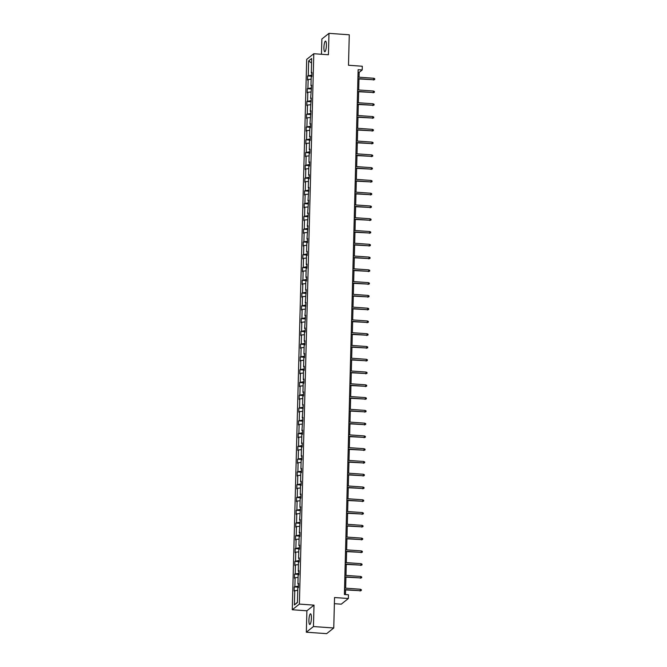<?xml version="1.0" encoding="UTF-8"?>
<svg xmlns="http://www.w3.org/2000/svg" width="667" height="667" viewBox="0 0 667 667"><rect width="100%" height="100%" fill="white"/><g stroke="black" fill="none" stroke-linecap="round" stroke-linejoin="round"><path stroke-width="1" d="M311.389 618.159A5.344 1.184 -85.9 0 0 310.539 613.807A5.344 1.184 -85.9 0 0 308.929 620.118A5.344 1.184 -85.9 0 0 309.78 624.47A5.344 1.184 -85.9 0 0 311.389 618.159M326.388 45.439A5.344 1.184 -85.9 0 0 325.538 41.087A5.344 1.184 -85.9 0 0 323.929 47.39A5.344 1.184 -85.9 0 0 324.779 51.743A5.344 1.184 -85.9 0 0 326.388 45.439M314.007 605.136L306.895 610.789L306.336 632.208L313.44 626.546L314.007 605.136L299.383 604.094L313.79 53.727L328.414 54.761L328.981 33.35L321.869 39.011L321.469 54.269M328.981 33.35L349.283 34.792L348.491 65.258L362.298 66.241L362.198 69.968L358.137 69.676L344.397 594.497L348.457 594.789L348.357 598.516L334.551 597.532L333.75 627.989L326.647 633.65L306.336 632.208M313.44 626.546L333.75 627.989M334.392 603.685L341.254 604.169L348.357 598.516M306.895 610.789L292.271 609.755L306.687 59.38L313.79 53.727M297.749 590.203L294.13 590.995L294.239 586.902L298.457 587.202M297.432 602.268L294.389 604.977L294.772 590.487M299.383 604.094L292.271 609.755M298.491 586.051L294.239 586.902M294.881 586.393L295.106 577.705L294.464 578.222L294.572 574.129L298.791 574.429M298.824 573.27L294.572 574.129M295.214 573.612L295.439 564.932L294.797 565.449L294.906 561.356L299.133 561.656M299.158 560.497L294.906 561.356M295.548 560.839L295.773 552.159L295.131 552.676L295.239 548.574L299.466 548.883M299.491 547.724L295.239 548.574M295.881 548.066L296.115 539.386L295.464 539.895L295.573 535.801L299.8 536.101M299.825 534.951L295.573 535.801M296.215 535.293L296.448 526.613L295.798 527.122L295.906 523.028L300.133 523.328M300.167 522.178L295.906 523.028M296.548 522.519L296.782 513.84L296.14 514.349L296.24 510.255L300.467 510.555M300.5 509.396L296.24 510.255M296.89 509.746L297.115 501.059L296.473 501.576L296.582 497.482L300.8 497.782M300.834 496.623L296.582 497.482M297.224 496.965L297.449 488.286L296.807 488.803L296.915 484.709L301.134 485.009M301.167 483.85L296.915 484.709M297.557 484.192L297.782 475.513L297.14 476.021L297.249 471.928L301.467 472.228M301.501 471.077L297.249 471.928M297.891 471.419L298.116 462.74L297.474 463.248L297.582 459.154L301.809 459.455M301.834 458.304L297.582 459.154M298.224 458.646L298.449 449.967L297.807 450.475L297.916 446.381L302.143 446.682M302.168 445.531L297.916 446.381M298.558 445.873L298.783 437.193L298.141 437.702L298.249 433.608L302.476 433.909M302.501 432.75L298.249 433.608M298.891 433.091L299.124 424.412L298.474 424.929L298.583 420.835L302.81 421.135M302.843 419.977L298.583 420.835M299.225 420.318L299.458 411.639L298.816 412.156L298.916 408.062L303.143 408.362M303.177 407.203L298.916 408.062M299.566 407.545L299.791 398.866L299.149 399.375L299.258 395.281L303.477 395.581M303.51 394.43L299.258 395.281M299.9 394.772L300.125 386.093L299.483 386.602L299.591 382.508L303.81 382.808M303.844 381.657L299.591 382.508M300.233 381.999L300.458 373.32L299.817 373.828L299.925 369.735L304.144 370.035M304.177 368.884L299.925 369.735M300.567 369.226L300.792 360.539L300.15 361.055L300.258 356.962L304.486 357.262M304.511 356.103L300.258 356.962M300.9 356.445L301.125 347.765L300.483 348.282L300.592 344.189L304.819 344.489M304.844 343.33L300.592 344.189M301.234 343.672L301.459 334.992L300.817 335.509L300.925 331.407L305.152 331.707M305.178 330.557L300.925 331.407M301.567 330.899L301.801 322.219L301.15 322.728L301.259 318.634L305.486 318.934M305.519 317.784L301.259 318.634M301.901 318.126L302.134 309.446L301.492 309.955L301.592 305.861L305.82 306.161M305.853 305.011L301.592 305.861M302.243 305.353L302.468 296.673L301.826 297.182L301.926 293.088L306.153 293.388M306.186 292.229L301.926 293.088M302.576 292.571L302.801 283.892L302.159 284.409L302.268 280.315L306.487 280.615M306.52 279.456L302.268 280.315M302.91 279.798L303.135 271.119L302.493 271.636L302.601 267.542L306.82 267.842M306.853 266.683L302.601 267.542M303.243 267.025L303.468 258.346L302.826 258.854L302.935 254.761L307.162 255.061M307.187 253.91L302.935 254.761M303.577 254.252L303.802 245.573L303.16 246.081L303.268 241.988L307.495 242.288M307.52 241.137L303.268 241.988M303.91 241.479L304.135 232.8L303.493 233.308L303.602 229.215L307.829 229.515M307.854 228.364L303.602 229.215M304.244 228.706L304.477 220.018L303.827 220.535L303.935 216.442L308.162 216.742M308.196 215.583L303.935 216.442M304.577 215.925L304.811 207.245L304.16 207.762L304.269 203.668L308.496 203.969M308.529 202.81L304.269 203.668M304.919 203.152L305.144 194.472L304.502 194.989L304.602 190.887L308.829 191.187M308.863 190.037L304.602 190.887M305.253 190.378L305.478 181.699L304.836 182.208L304.944 178.114L309.163 178.414M309.196 177.264L304.944 178.114M305.586 177.605L305.811 168.926L305.169 169.435L305.278 165.341L309.496 165.641M309.53 164.491L305.278 165.341M305.92 164.832L306.145 156.153L305.503 156.662L305.611 152.568L309.83 152.868M309.863 151.709L305.611 152.568M306.253 152.051L306.478 143.372L305.836 143.889L305.945 139.795L310.172 140.095M310.197 138.936L305.945 139.795M306.587 139.278L306.812 130.599L306.17 131.116L306.278 127.022L310.505 127.322M310.53 126.163L306.278 127.022M306.92 126.505L307.153 117.826L306.503 118.334L306.612 114.24L310.839 114.541M310.864 113.39L306.612 114.24M307.254 113.732L307.487 105.052L306.837 105.561L306.945 101.467L311.172 101.768M311.206 100.617L306.945 101.467M307.587 100.959L307.82 92.279L307.179 92.788L307.279 88.694L311.506 88.994M311.539 87.844L307.279 88.694M307.929 88.186L308.154 79.498L307.512 80.015L307.62 75.921L311.839 76.221M311.873 75.063L307.62 75.921M308.262 75.404L308.638 60.914L311.672 58.496L311.297 72.995L311.939 72.478L311.831 76.572L311.189 77.089L310.964 85.768L311.606 85.251L310.63 98.541L311.272 98.032L310.288 111.314L310.939 110.805L309.955 124.087L310.597 123.578L310.497 127.672L309.847 128.181L309.621 136.868L310.263 136.351L310.163 140.445L309.513 140.962L309.288 149.641L309.93 149.125L309.822 153.218L309.18 153.735L308.954 162.415L309.596 161.898L309.488 166L308.846 166.508L308.621 175.188L309.263 174.679L309.154 178.773L308.513 179.281L308.287 187.961L308.929 187.452L307.954 200.734L308.596 200.225L307.612 213.515L308.262 212.998L307.279 226.288L307.929 225.771L306.945 239.061L307.587 238.553L307.487 242.646L306.837 243.155L306.612 251.834L307.254 251.326L307.145 255.419L306.503 255.928L306.278 264.607L306.92 264.099L306.812 268.192L306.17 268.701L305.945 277.38L306.587 276.872L306.478 280.965L305.836 281.482L305.611 290.162L306.253 289.645L305.278 302.935L305.92 302.418L304.936 315.708L305.586 315.199L304.602 328.481L305.253 327.972L305.144 332.066L304.494 332.575L304.269 341.254L304.911 340.745L304.811 344.839L304.16 345.348L303.935 354.035L304.577 353.518L304.469 357.612L303.827 358.129L303.602 366.808L304.244 366.291L304.135 370.385L303.493 370.902L303.268 379.581L303.91 379.064L303.802 383.166L303.16 383.675L302.935 392.354L303.577 391.846L303.468 395.94L302.826 396.448L302.601 405.127L303.243 404.619L302.268 417.901L302.91 417.392L301.926 430.682L302.576 430.165L302.468 434.259L301.826 434.776L301.592 443.455L302.234 442.938L302.134 447.032L301.484 447.549L301.259 456.228L301.901 455.719L301.792 459.813L301.15 460.322L300.925 469.001L301.567 468.492L301.459 472.586L300.817 473.095L300.592 481.774L301.234 481.266L301.125 485.359L300.483 485.868L300.258 494.555L300.9 494.039L300.792 498.132L300.15 498.649L299.925 507.329L300.567 506.812L299.591 520.102L300.233 519.585L299.25 532.875L299.9 532.366L299.791 536.46L299.149 536.968L298.916 545.648L299.558 545.139L299.458 549.233L298.808 549.741L298.583 558.421L299.225 557.912L299.116 562.006L298.474 562.523L298.249 571.202L298.891 570.685L298.783 574.779L298.141 575.296L297.916 583.975L298.558 583.458L298.449 587.552L297.807 588.069L297.432 602.559L294.389 604.977M298.541 584.184L297.916 583.975M298.082 577.43L295.106 577.705M298.874 571.411L298.249 571.202M298.424 564.649L295.439 564.932M299.208 558.638L298.583 558.421M298.758 551.876L295.773 552.159M299.541 545.864L298.916 545.648M299.091 539.103L296.115 539.386M299.875 533.091L299.25 532.875M299.425 526.33L296.448 526.613M300.208 520.31L299.591 520.102M299.758 513.557L296.782 513.84M300.55 507.537L299.925 507.329M300.092 500.784L297.115 501.059M300.884 494.764L300.258 494.555M300.425 488.002L297.449 488.286M301.217 481.991L300.592 481.774M300.759 475.229L297.782 475.513M301.551 469.218L300.925 469.001M301.1 462.456L298.116 462.74M301.884 456.436L301.259 456.228M301.434 449.683L298.449 449.967M302.218 443.663L301.592 443.455M301.767 436.91L298.783 437.193M302.551 430.89L301.926 430.682M302.101 424.129L299.124 424.412M302.885 418.117L302.268 417.901M302.434 411.356L299.458 411.639M303.227 405.344L302.601 405.127M302.768 398.583L299.791 398.866M303.56 392.571L302.935 392.354M303.101 385.809L300.125 386.093M303.894 379.79L303.268 379.581M303.435 373.036L300.458 373.32M304.227 367.017L303.602 366.808M303.777 360.263L300.792 360.539M304.561 354.244L303.935 354.035M304.11 347.482L301.125 347.765M304.894 341.471L304.269 341.254M304.444 334.709L301.459 334.992M305.228 328.698L304.602 328.481M304.777 321.936L301.801 322.219M305.561 315.916L304.936 315.708M305.111 309.163L302.134 309.446M305.903 303.143L305.278 302.935M305.444 296.39L302.468 296.673M306.236 290.37L305.611 290.162M305.778 283.617L302.801 283.892M306.57 277.597L305.945 277.38M306.111 270.835L303.135 271.119M306.903 264.824L306.278 264.607M306.453 258.062L303.468 258.346M307.237 252.051L306.612 251.834M306.787 245.289L303.802 245.573M307.57 239.27L306.945 239.061M307.12 232.516L304.135 232.8M307.904 226.497L307.279 226.288M307.454 219.743L304.477 220.018M308.237 213.723L307.612 213.515M307.787 206.962L304.811 207.245M308.571 200.95L307.954 200.734M308.121 194.189L305.144 194.472M308.913 188.177L308.287 187.961M308.454 181.416L305.478 181.699M309.246 175.396L308.621 175.188M308.788 168.643L305.811 168.926M309.58 162.623L308.954 162.415M309.121 155.87L306.145 156.153M309.913 149.85L309.288 149.641M309.463 143.097L306.478 143.372M310.247 137.077L309.621 136.868M309.796 130.315L306.812 130.599M310.58 124.304L309.955 124.087M310.13 117.542L307.153 117.826M310.914 111.531L310.288 111.314M310.463 104.769L307.487 105.052M311.247 98.749L310.63 98.541M310.797 91.996L307.82 92.279M311.589 85.976L310.964 85.768M311.13 79.223L308.154 79.498M311.923 73.203L311.297 72.995M359.029 77.197L359.154 72.386L362.198 69.968M345.481 594.572L345.606 589.953M345.648 588.186L345.94 577.18M345.981 575.404L346.273 564.407M346.315 562.631L346.607 551.634M346.657 549.858L346.94 538.853M346.99 537.085L347.274 526.08M347.324 524.312L347.607 513.307M347.657 511.531L347.941 500.533M347.991 498.758L348.282 487.76M348.324 485.985L348.616 474.987M348.658 473.211L348.949 462.206M348.991 460.438L349.283 449.433M349.333 447.665L349.616 436.66M349.666 434.884L349.95 423.887M350 422.111L350.283 411.114M350.333 409.338L350.617 398.332M350.667 396.565L350.959 385.559M351 383.792L351.292 372.786M351.334 371.01L351.626 360.013M351.667 358.237L351.959 347.24M352.009 345.464L352.293 334.467M352.343 332.691L352.626 321.686M352.676 319.918L352.96 308.913M353.01 307.145L353.293 296.14M353.343 294.364L353.635 283.367M353.677 281.591L353.969 270.594M354.01 268.818L354.302 257.821M354.344 256.045L354.636 245.039M354.677 243.272L354.969 232.266M355.019 230.49L355.303 219.493M355.353 217.717L355.636 206.72M355.686 204.944L355.97 193.947M356.02 192.171L356.311 181.166M356.353 179.398L356.645 168.392M356.687 166.625L356.978 155.619M357.02 153.844L357.312 142.846M357.354 141.07L357.645 130.073M357.695 128.297L357.979 117.3M358.029 115.524L358.312 104.519M358.362 102.751L358.646 91.746M358.696 89.97L358.979 78.973M358.071 72.311L359.154 72.386M311.556 63.057L308.638 60.914M357.896 78.898L373.72 79.723L357.904 78.598M373.753 78.247L374.729 78.714L374.704 79.531L373.72 79.723L373.753 78.247L357.946 77.122M374.704 79.531L373.37 79.998M357.562 91.671L373.378 92.496L357.57 91.371M373.42 91.02L374.395 91.487L374.37 92.304L373.378 92.496L373.42 91.02L357.612 89.895M374.37 92.304L373.036 92.771M357.229 104.444L373.045 105.269L357.237 104.144M373.086 103.794L374.054 104.26L374.037 105.078L373.045 105.269L373.086 103.794L357.279 102.668M374.037 105.078L372.703 105.544M356.895 117.217L372.711 118.042L356.903 116.917M372.753 116.567L373.72 117.033L373.703 117.851L372.711 118.042L372.753 116.567L356.937 115.449M373.703 117.851L372.369 118.317M356.562 129.99L372.378 130.815L356.57 129.698M372.419 129.348L373.387 129.807L373.37 130.624L372.378 130.815L372.419 129.348L356.603 128.222M373.37 130.624L372.036 131.091M356.228 142.771L372.044 143.597L356.236 142.471M372.086 142.121L373.053 142.58L373.028 143.405L372.044 143.597L372.086 142.121L356.27 140.995M373.028 143.405L371.702 143.872M355.895 155.544L371.711 156.37L355.895 155.244M371.744 154.894L372.72 155.361L372.695 156.178L371.711 156.37L371.744 154.894L355.936 153.769M372.695 156.178L371.361 156.645M355.553 168.317L371.377 169.143L355.561 168.017M371.411 167.667L372.386 168.134L372.361 168.951L371.377 169.143L371.411 167.667L355.603 166.542M372.361 168.951L371.027 169.418M355.219 181.09L371.044 181.916L355.228 180.79M371.077 180.44L372.053 180.907L372.028 181.724L371.044 181.916L371.077 180.44L355.269 179.315M372.028 181.724L370.694 182.191M354.886 193.864L370.71 194.689L354.894 193.563M370.744 193.222L371.719 193.68L371.694 194.497L370.71 194.689L370.744 193.222L354.936 192.096M371.694 194.497L370.36 194.964M354.552 206.645L370.368 207.47L354.561 206.345M370.41 205.995L371.377 206.453L371.361 207.279L370.368 207.47L370.41 205.995L354.602 204.869M371.361 207.279L370.027 207.745M354.219 219.418L370.035 220.243L354.227 219.118M370.077 218.768L371.044 219.235L371.027 220.052L370.035 220.243L370.077 218.768L354.26 217.642M371.027 220.052L369.693 220.519M353.885 232.191L369.701 233.016L353.894 231.891M369.743 231.541L370.71 232.008L370.694 232.825L369.701 233.016L369.743 231.541L353.927 230.415M370.694 232.825L369.36 233.292M353.552 244.964L369.368 245.79L353.56 244.664M369.41 244.314L370.377 244.781L370.352 245.598L369.368 245.79L369.41 244.314L353.593 243.188M370.352 245.598L369.026 246.065M353.218 257.737L369.034 258.563L353.218 257.437M369.076 257.087L370.043 257.554L370.018 258.371L369.034 258.563L369.076 257.087L353.26 255.97M370.018 258.371L368.684 258.838M352.876 270.51L368.701 271.336L352.885 270.218M368.734 269.868L369.71 270.327L369.685 271.144L368.701 271.336L368.734 269.868L352.926 268.743M369.685 271.144L368.351 271.611M352.543 283.292L368.367 284.117L352.551 282.991M368.401 282.641L369.376 283.1L369.351 283.925L368.367 284.117L368.401 282.641L352.593 281.516M369.351 283.925L368.017 284.392M352.209 296.065L368.034 296.89L352.218 295.764M368.067 295.414L369.043 295.881L369.018 296.698L368.034 296.89L368.067 295.414L352.259 294.289M369.018 296.698L367.684 297.165M351.876 308.838L367.692 309.663L351.884 308.538M367.734 308.187L368.701 308.654L368.684 309.471L367.692 309.663L367.734 308.187L351.926 307.062M368.684 309.471L367.35 309.938M351.542 321.611L367.359 322.436L351.551 321.311M367.4 320.96L368.367 321.427L368.351 322.244L367.359 322.436L367.4 320.96L351.592 319.835M368.351 322.244L367.017 322.711M351.209 334.384L367.025 335.209L351.217 334.084M367.067 333.742L368.034 334.2L368.017 335.017L367.025 335.209L367.067 333.742L351.251 332.616M368.017 335.017L366.683 335.484M350.875 347.165L366.692 347.982L350.884 346.865M366.733 346.515L367.7 346.973L367.684 347.799L366.692 347.982L366.733 346.515L350.917 345.389M367.684 347.799L366.35 348.266M350.542 359.938L366.358 360.764L350.55 359.638M366.4 359.288L367.367 359.755L367.342 360.572L366.358 360.764L366.4 359.288L350.584 358.162M367.342 360.572L366.008 361.039M350.2 372.711L366.025 373.537L350.208 372.411M366.058 372.061L367.033 372.528L367.008 373.345L366.025 373.537L366.058 372.061L350.25 370.935M367.008 373.345L365.674 373.812M349.867 385.484L365.691 386.31L349.875 385.184M365.724 384.834L366.7 385.301L366.675 386.118L365.691 386.31L365.724 384.834L349.917 383.708M366.675 386.118L365.341 386.585M349.533 398.257L365.358 399.083L349.541 397.957M365.391 397.607L366.366 398.074L366.341 398.891L365.358 399.083L365.391 397.607L349.583 396.49M366.341 398.891L365.007 399.358M349.2 411.03L365.016 411.856L349.208 410.739M365.057 410.388L366.025 410.847L366.008 411.664L365.016 411.856L365.057 410.388L349.25 409.263M366.008 411.664L364.674 412.131M348.866 423.812L364.682 424.637L348.874 423.512M364.724 423.161L365.691 423.62L365.674 424.445L364.682 424.637L364.724 423.161L348.916 422.036M365.674 424.445L364.34 424.912M348.533 436.585L364.349 437.41L348.541 436.285M364.39 435.935L365.358 436.401L365.341 437.218L364.349 437.41L364.39 435.935L348.574 434.809M365.341 437.218L364.007 437.685M348.199 449.358L364.015 450.183L348.207 449.058M364.057 448.708L365.024 449.174L365.007 449.992L364.015 450.183L364.057 448.708L348.241 447.582M365.007 449.992L363.673 450.458M347.866 462.131L363.682 462.956L347.874 461.831M363.723 461.481L364.691 461.948L364.666 462.765L363.682 462.956L363.723 461.481L347.907 460.355M364.666 462.765L363.332 463.232M347.524 474.904L363.348 475.729L347.532 474.604M363.382 474.254L364.357 474.721L364.332 475.538L363.348 475.729L363.382 474.254L347.574 473.136M364.332 475.538L362.998 476.005M347.19 487.677L363.015 488.502L347.199 487.385M363.048 487.035L364.024 487.494L363.999 488.319L363.015 488.502L363.048 487.035L347.24 485.909M363.999 488.319L362.665 488.778M346.857 500.458L362.681 501.284L346.865 500.158M362.715 499.808L363.69 500.267L363.665 501.092L362.681 501.284L362.715 499.808L346.907 498.683M363.665 501.092L362.331 501.559M346.523 513.231L362.339 514.057L346.532 512.931M362.381 512.581L363.357 513.048L363.332 513.865L362.339 514.057L362.381 512.581L346.573 511.456M363.332 513.865L361.998 514.332M346.19 526.005L362.006 526.83L346.198 525.704M362.048 525.354L363.015 525.821L362.998 526.638L362.006 526.83L362.048 525.354L346.24 524.229M362.998 526.638L361.664 527.105M345.856 538.778L361.672 539.603L345.865 538.477M361.714 538.127L362.681 538.594L362.665 539.411L361.672 539.603L361.714 538.127L345.898 537.01M362.665 539.411L361.331 539.878M345.523 551.551L361.339 552.376L345.531 551.25M361.381 550.909L362.348 551.367L362.331 552.184L361.339 552.376L361.381 550.909L345.564 549.783M362.331 552.184L360.997 552.651M345.189 564.332L361.005 565.157L345.198 564.032M361.047 563.682L362.014 564.14L361.989 564.966L361.005 565.157L361.047 563.682L345.231 562.556M361.989 564.966L360.664 565.433M344.856 577.105L360.672 577.93L344.856 576.805M360.705 576.455L361.681 576.922L361.656 577.739L360.672 577.93L360.705 576.455L344.897 575.329M361.656 577.739L360.322 578.206M344.514 589.878L360.338 590.704L344.522 589.578M360.372 589.228L361.347 589.695L361.322 590.512L360.338 590.704L360.372 589.228L344.564 588.102M361.322 590.512L359.988 590.979"/></g></svg>
